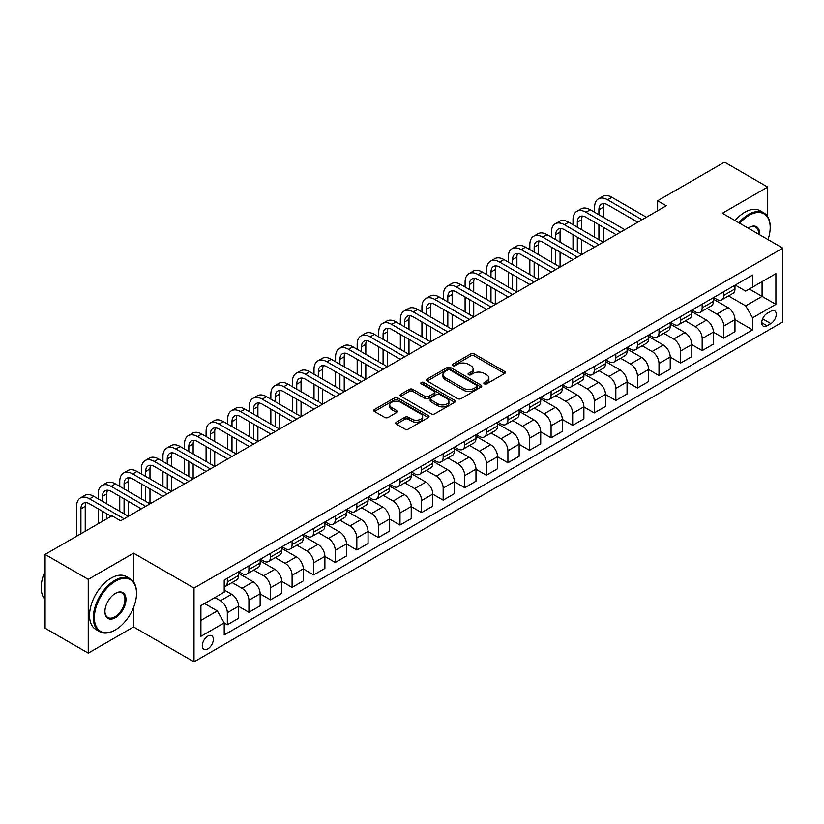 <?xml version="1.0" encoding="UTF-8"?>
<svg xmlns="http://www.w3.org/2000/svg" width="824" height="824" viewBox="0 0 824 824"><rect width="100%" height="100%" fill="white"/><g stroke="black" fill="none" stroke-linecap="round" stroke-linejoin="round"><path stroke-width="1.24" d="M484.306 383.84A1.679 0.968 0 0 0 486.685 383.84L504.69 373.447A2.4 1.38 0 0 0 505.39 372.469A2.4 1.38 0 0 0 504.69 371.49L474.181 353.877A2.4 1.38 0 0 0 470.792 353.877L452.788 364.27A1.679 0.968 0 0 0 452.294 364.96A1.679 0.968 0 0 0 452.788 365.64A1.679 0.968 0 0 0 455.157 365.64L457.485 364.301A7.674 4.429 0 0 1 468.331 364.301L470.875 365.763A7.674 4.429 0 0 1 473.12 368.894A7.674 4.429 0 0 1 470.875 372.026L468.547 373.375A1.679 0.968 0 0 0 468.053 374.055A1.679 0.968 0 0 0 468.547 374.745A1.679 0.968 0 0 0 470.916 374.745L473.254 373.396A7.674 4.429 0 0 1 484.1 373.396L486.644 374.868A7.674 4.429 0 0 1 488.889 378A7.674 4.429 0 0 1 486.644 381.131L484.306 382.47A1.679 0.968 0 0 0 483.822 383.16A1.679 0.968 0 0 0 484.306 383.84L484.306 382.47M207.823 648.879A7.818 4.511 120 0 0 212.932 641.999A7.818 4.511 120 0 0 211.727 635.737A7.818 4.511 120 0 0 207.823 636.128A7.818 4.511 120 0 0 202.714 643.008A7.818 4.511 120 0 0 203.919 649.271A7.818 4.511 120 0 0 207.823 648.879M396.385 422.176A2.4 1.38 0 0 0 395.685 423.155A2.4 1.38 0 0 0 396.385 424.133L404.945 429.077A2.4 1.38 0 0 0 408.344 429.077L428.336 417.531A2.4 1.38 0 0 0 429.036 416.553A2.4 1.38 0 0 0 428.336 415.574L397.827 397.961A2.4 1.38 0 0 0 394.438 397.961L374.446 409.507A2.4 1.38 0 0 0 373.736 410.486A2.4 1.38 0 0 0 374.446 411.464L384.777 417.428A2.4 1.38 0 0 0 388.166 417.428L396.725 412.484A2.4 1.38 0 0 0 397.436 411.506A2.4 1.38 0 0 0 396.725 410.527L391.606 407.571A6.407 3.698 0 0 1 389.721 404.955A6.407 3.698 0 0 1 393.687 401.535A6.407 3.698 0 0 1 400.67 402.339L420.755 413.926A6.407 3.698 0 0 1 422.63 416.553A6.407 3.698 0 0 1 418.674 419.972A6.407 3.698 0 0 1 411.681 419.169L408.344 417.232A2.4 1.38 0 0 0 404.945 417.232L396.385 422.176L396.385 424.133M133.581 553.182L88.25 579.354L45.083 554.428L45.083 628.197L88.25 653.123L133.581 626.951L194.011 661.847L194.011 588.068L133.581 553.182L133.581 581.909M767.69 216.702L767.69 187.079L722.37 213.251L782.8 248.137L194.011 588.068M767.69 187.079L724.523 162.153L657.614 200.788L657.614 210.759M45.083 554.428L111.992 515.803L120.623 520.789L666.256 205.773L657.614 200.788M457.66 398.641A2.4 1.38 0 0 0 461.049 398.641L481.051 387.095A2.4 1.38 0 0 0 481.752 386.116A2.4 1.38 0 0 0 481.051 385.138L450.543 367.525A2.4 1.38 0 0 0 447.154 367.525L427.151 379.071A2.4 1.38 0 0 0 426.451 380.049A2.4 1.38 0 0 0 427.151 381.028L457.66 398.641M421.97 384.2A1.679 0.968 0 0 1 423.68 384.437L423.68 382.449L454.693 400.351A2.4 1.38 0 0 1 455.394 401.329A2.4 1.38 0 0 1 454.693 402.308L434.691 413.854A2.4 1.38 0 0 1 431.302 413.854L400.794 396.241L400.794 394.284A2.4 1.38 0 0 0 400.093 395.262A2.4 1.38 0 0 0 400.794 396.241M400.794 394.284L409.353 389.35A2.4 1.38 0 0 1 412.742 389.35L425.122 396.488A2.4 1.38 0 0 0 428.511 396.488L434.186 393.213A2.4 1.38 0 0 0 434.887 392.234A2.4 1.38 0 0 0 434.186 391.256L421.301 383.819A1.679 0.968 0 0 1 420.817 383.129A1.679 0.968 0 0 1 421.847 382.233A1.679 0.968 0 0 1 423.68 382.449M770.883 311.245L767.092 313.429A7.571 4.367 120 0 0 762.138 320.103A7.571 4.367 120 0 0 763.302 326.17A7.571 4.367 120 0 0 767.092 325.799L770.883 323.605A7.571 4.367 120 0 0 775.827 316.931A7.571 4.367 120 0 0 774.673 310.864A7.571 4.367 120 0 0 770.883 311.245M194.011 661.847L782.8 321.906L782.8 248.137M735.235 285.073L745.679 291.099L752.58 287.113L752.58 275.051L224.221 580.096L224.221 592.157L200.912 605.619L200.912 636.324L224.221 622.862L224.221 634.923L752.58 329.878L752.58 317.817L745.679 305.858L728.509 295.95M752.58 287.113L775.889 273.661L775.889 304.365L752.58 317.817M88.25 579.354L88.25 653.123M749.304 289.008L762.076 296.382L762.076 281.633L775.889 273.661M745.679 305.858L762.076 296.382L775.889 304.365M200.912 620.369L217.32 610.903L204.537 603.529M224.221 622.965L227.331 624.757L227.331 612.696A9.764 5.644 -120 0 0 220.43 600.737L214.899 597.544M227.331 624.757L238.558 618.278L238.558 606.217A9.764 5.644 -120 0 0 231.647 594.259L224.221 589.963M238.558 606.32L248.92 612.294L248.92 600.232A9.764 5.644 -120 0 0 242.009 588.274L232.09 582.547M248.92 612.294L260.137 605.815L260.137 593.754A9.764 5.644 -120 0 0 253.236 581.796L238.558 573.319M260.137 593.857L270.499 599.841L270.499 587.769A9.764 5.644 -120 0 0 263.598 575.811L253.679 570.084M270.499 599.841L281.726 593.362L281.726 581.291A9.764 5.644 -120 0 0 274.814 569.332L260.137 560.856M281.726 581.394L292.087 587.378L292.087 575.317A9.764 5.644 -120 0 0 285.176 563.348L275.257 557.621M292.087 587.378L303.304 580.899L303.304 568.838A9.764 5.644 -120 0 0 296.403 556.87L281.726 548.403M303.304 568.931L313.666 574.915L313.666 562.854A9.764 5.644 -120 0 0 306.765 550.885L296.846 545.169M313.666 574.915L324.893 568.436L324.893 556.375A9.764 5.644 -120 0 0 317.982 544.406L303.304 535.94M324.893 556.468L335.255 562.452L335.255 550.391A9.764 5.644 -120 0 0 328.343 538.433L318.424 532.706M335.255 562.452L346.471 555.973L346.471 543.912A9.764 5.644 -120 0 0 339.57 531.954L324.893 523.477M346.471 544.015L356.833 549.989L356.833 537.928A9.764 5.644 -120 0 0 349.922 525.97L340.013 520.243M356.833 549.989L368.06 543.51L368.06 531.449A9.764 5.644 -120 0 0 361.149 519.491L346.471 511.014M368.06 531.552L378.412 537.536L378.412 525.465A9.764 5.644 -120 0 0 371.511 513.507L361.592 507.78M378.412 537.536L389.639 531.047L389.639 518.986A9.764 5.644 -120 0 0 382.738 507.028L368.06 498.551M389.639 519.089L400.001 525.073L400.001 513.012A9.764 5.644 -120 0 0 393.089 501.043L383.181 495.317M400.001 525.073L411.228 518.595L411.228 506.533A9.764 5.644 -120 0 0 404.316 494.565L389.639 486.088M411.228 506.626L421.579 512.61L421.579 500.549A9.764 5.644 -120 0 0 414.678 488.581L404.759 482.864M421.579 512.61L432.806 506.132L432.806 494.07A9.764 5.644 -120 0 0 425.895 482.102L411.228 473.635M432.806 494.163L443.168 500.147L443.168 488.086A9.764 5.644 -120 0 0 436.257 476.128L426.348 470.401M443.168 500.147L454.385 493.669L454.385 481.607A9.764 5.644 -120 0 0 447.483 469.649L432.806 461.172M454.385 481.71L464.746 487.684L464.746 475.623A9.764 5.644 -120 0 0 457.845 463.665L447.926 457.938M464.746 487.684L475.973 481.206L475.973 469.144A9.764 5.644 -120 0 0 469.062 457.186L454.385 448.709M475.973 469.247L486.335 475.232L486.335 463.16A9.764 5.644 -120 0 0 479.424 451.202L469.505 445.475M486.335 475.232L497.552 468.743L497.552 456.681A9.764 5.644 -120 0 0 490.651 444.723L475.973 436.246M497.552 456.784L507.914 462.769L507.914 450.707A9.764 5.644 -120 0 0 501.013 438.739L491.094 433.012M507.914 462.769L519.141 456.29L519.141 444.229A9.764 5.644 -120 0 0 512.229 432.26L497.552 423.783M519.141 444.321L529.502 450.306L529.502 438.244A9.764 5.644 -120 0 0 522.591 426.276L512.672 420.559M529.502 450.306L540.719 443.827L540.719 431.766A9.764 5.644 -120 0 0 533.818 419.797L519.141 411.331M540.719 431.858L551.081 437.843L551.081 425.781A9.764 5.644 -120 0 0 544.18 413.823L534.261 408.096M551.081 437.843L562.308 431.364L562.308 419.303A9.764 5.644 -120 0 0 555.397 407.344L540.719 398.868M562.308 419.406L572.67 425.38L572.67 413.318A9.764 5.644 -120 0 0 565.758 401.36L555.84 395.633M572.67 425.38L583.886 418.901L583.886 406.84A9.764 5.644 -120 0 0 576.985 394.881L562.308 386.404M583.886 406.943L594.248 412.927L594.248 400.855A9.764 5.644 -120 0 0 587.347 388.897L577.428 383.17M594.248 412.927L605.475 406.438L605.475 394.377A9.764 5.644 -120 0 0 598.564 382.418L583.886 373.942M605.475 394.48L615.837 400.464L615.837 388.403A9.764 5.644 -120 0 0 608.926 376.434L599.007 370.707M615.837 400.464L627.054 393.985L627.054 381.924A9.764 5.644 -120 0 0 620.153 369.955L605.475 361.478M627.054 382.017L637.416 388.001L637.416 375.94A9.764 5.644 -120 0 0 630.504 363.971L620.596 358.255M637.416 388.001L648.643 381.522L648.643 369.461A9.764 5.644 -120 0 0 641.731 357.492L627.054 349.026M648.643 369.554L658.994 375.538L658.994 363.477A9.764 5.644 -120 0 0 652.093 351.518L642.174 345.792M658.994 375.538L670.221 369.059L670.221 356.998A9.764 5.644 -120 0 0 663.32 345.04L648.643 336.563M670.221 357.101L680.583 363.075L680.583 351.014A9.764 5.644 -120 0 0 673.671 339.055L663.763 333.329M680.583 363.075L691.81 356.596L691.81 344.535A9.764 5.644 -120 0 0 684.899 332.577L670.221 324.1M691.81 344.638L702.161 350.622L702.161 338.551A9.764 5.644 -120 0 0 695.26 326.592L685.341 320.866M702.161 350.622L713.388 344.133L713.388 332.072A9.764 5.644 -120 0 0 706.477 320.114L691.81 311.637M713.388 332.175L723.75 338.159L723.75 326.098A9.764 5.644 -120 0 0 716.839 314.129L706.92 308.403M723.75 338.159L734.967 331.681L734.967 319.619A9.764 5.644 -120 0 0 728.066 307.651L713.388 299.174M713.646 297.536L716.839 299.38A9.764 5.644 -120 0 0 721.721 299.864A9.764 5.644 -120 0 0 723.75 295.394L723.75 291.706M692.067 309.999L695.26 311.843A9.764 5.644 -120 0 0 700.143 312.327A9.764 5.644 -120 0 0 702.161 307.846L702.161 304.159M670.479 322.452L673.671 324.296A9.764 5.644 -120 0 0 678.564 324.78A9.764 5.644 -120 0 0 680.583 320.309L680.583 316.622M648.9 334.915L652.093 336.758A9.764 5.644 -120 0 0 656.975 337.243A9.764 5.644 -120 0 0 658.994 332.772L658.994 329.085M627.311 347.378L630.504 349.222A9.764 5.644 -120 0 0 635.397 349.706A9.764 5.644 -120 0 0 637.416 345.235L637.416 341.548M605.733 359.841L608.926 361.685A9.764 5.644 -120 0 0 613.808 362.169A9.764 5.644 -120 0 0 615.837 357.698L615.837 354.011M584.144 372.304L587.347 374.148A9.764 5.644 -120 0 0 592.229 374.632A9.764 5.644 -120 0 0 594.248 370.151L594.248 366.464M562.565 384.757L565.758 386.6A9.764 5.644 -120 0 0 570.641 387.084A9.764 5.644 -120 0 0 572.67 382.614L572.67 378.927M540.977 397.219L544.18 399.063A9.764 5.644 -120 0 0 549.062 399.547A9.764 5.644 -120 0 0 551.081 395.077L551.081 391.39M519.398 409.683L522.591 411.526A9.764 5.644 -120 0 0 527.473 412.01A9.764 5.644 -120 0 0 529.502 407.54L529.502 403.853M497.82 422.146L501.013 423.989A9.764 5.644 -120 0 0 505.895 424.473A9.764 5.644 -120 0 0 507.914 420.003L507.914 416.316M476.231 434.608L479.424 436.452A9.764 5.644 -120 0 0 484.306 436.936A9.764 5.644 -120 0 0 486.335 432.456L486.335 428.768M454.652 447.061L457.845 448.905A9.764 5.644 -120 0 0 462.728 449.389A9.764 5.644 -120 0 0 464.746 444.919L464.746 441.231M433.063 459.524L436.257 461.368A9.764 5.644 -120 0 0 441.139 461.852A9.764 5.644 -120 0 0 443.168 457.382L443.168 453.694M411.485 471.987L414.678 473.831A9.764 5.644 -120 0 0 419.56 474.315A9.764 5.644 -120 0 0 421.579 469.845L421.579 466.157M389.896 484.45L393.089 486.294A9.764 5.644 -120 0 0 397.982 486.778A9.764 5.644 -120 0 0 400.001 482.308L400.001 478.62M368.318 496.913L371.511 498.757A9.764 5.644 -120 0 0 376.393 499.241A9.764 5.644 -120 0 0 378.412 494.761L378.412 491.073M346.729 509.366L349.922 511.21A9.764 5.644 -120 0 0 354.814 511.694A9.764 5.644 -120 0 0 356.833 507.224L356.833 503.536M325.15 521.829L328.343 523.673A9.764 5.644 -120 0 0 333.226 524.157A9.764 5.644 -120 0 0 335.255 519.687L335.255 515.999M303.562 534.292L306.765 536.136A9.764 5.644 -120 0 0 311.647 536.62A9.764 5.644 -120 0 0 313.666 532.149L313.666 528.462M281.983 546.755L285.176 548.599A9.764 5.644 -120 0 0 290.058 549.083A9.764 5.644 -120 0 0 292.087 544.613L292.087 540.925M260.394 559.218L263.598 561.062A9.764 5.644 -120 0 0 268.48 561.546A9.764 5.644 -120 0 0 270.499 557.076L270.499 553.378M238.816 571.671L242.009 573.514A9.764 5.644 -120 0 0 246.891 573.998A9.764 5.644 -120 0 0 248.92 569.528L248.92 565.841M734.967 319.712L752.58 329.878M721.721 299.864L732.948 293.385A9.764 5.644 -120 0 0 734.967 288.915L734.967 285.217M700.143 312.327L711.37 305.838A9.764 5.644 -120 0 0 713.388 301.368L713.388 297.68M678.564 324.78L689.781 318.301A9.764 5.644 -120 0 0 691.81 313.831L691.81 310.143M656.975 337.243L668.202 330.764A9.764 5.644 -120 0 0 670.221 326.294L670.221 322.606M635.397 349.706L646.613 343.227A9.764 5.644 -120 0 0 648.643 338.757L648.643 335.069M613.808 362.169L625.035 355.69A9.764 5.644 -120 0 0 627.054 351.22L627.054 347.522M592.229 374.632L603.446 368.143A9.764 5.644 -120 0 0 605.475 363.672L605.475 359.985M570.641 387.084L581.868 380.606A9.764 5.644 -120 0 0 583.886 376.135L583.886 372.448M549.062 399.547L560.279 393.069A9.764 5.644 -120 0 0 562.308 388.598L562.308 384.911M527.473 412.01L538.7 405.532A9.764 5.644 -120 0 0 540.719 401.061L540.719 397.374M505.895 424.473L517.111 417.995A9.764 5.644 -120 0 0 519.141 413.524L519.141 409.827M484.306 436.936L495.533 430.447A9.764 5.644 -120 0 0 497.552 425.977L497.552 422.29M462.728 449.389L473.954 442.91A9.764 5.644 -120 0 0 475.973 438.44L475.973 434.753M441.139 461.852L452.366 455.373A9.764 5.644 -120 0 0 454.385 450.903L454.385 447.216M419.56 474.315L430.787 467.836A9.764 5.644 -120 0 0 432.806 463.366L432.806 459.679M397.982 486.778L409.198 480.299A9.764 5.644 -120 0 0 411.228 475.829L411.228 472.131M376.393 499.241L387.62 492.762A9.764 5.644 -120 0 0 389.639 488.282L389.639 484.594M354.814 511.694L366.031 505.215A9.764 5.644 -120 0 0 368.06 500.745L368.06 497.057M333.226 524.157L344.453 517.678A9.764 5.644 -120 0 0 346.471 513.208L346.471 509.52M311.647 536.62L322.864 530.141A9.764 5.644 -120 0 0 324.893 525.671L324.893 521.983M290.058 549.083L301.285 542.604A9.764 5.644 -120 0 0 303.304 538.134L303.304 534.436M268.48 561.546L279.697 555.067A9.764 5.644 -120 0 0 281.726 550.587L281.726 546.899M246.891 573.998L258.118 567.52A9.764 5.644 -120 0 0 260.137 563.049L260.137 559.362M224.221 586.863A9.764 5.644 -120 0 0 225.312 586.461L236.529 579.983A9.764 5.644 -120 0 0 238.558 575.513L238.558 571.825M225.312 586.461A9.764 5.644 -120 0 0 227.331 581.991L227.331 578.304M217.32 610.903L224.221 622.862M133.581 626.951L133.581 607.432M484.976 384.077L486.644 383.119A7.674 4.429 0 0 0 488.889 379.988L488.889 378M473.12 368.894L473.12 370.893A7.674 4.429 0 0 1 470.875 374.024L469.216 374.982M504.659 373.468L474.181 355.865A2.4 1.38 0 0 0 470.792 355.865L453.458 365.877M481.01 387.115L450.543 369.523A2.4 1.38 0 0 0 447.154 369.523L427.182 381.048M476.808 386.806A1.679 0.968 0 0 0 477.302 386.116A1.679 0.968 0 0 0 476.808 385.436L450.028 369.976A1.679 0.968 0 0 0 447.659 369.976L445.197 371.387A7.674 4.429 0 0 0 442.952 374.518A7.674 4.429 0 0 0 445.197 377.649L463.51 388.217A7.674 4.429 0 0 0 474.356 388.217L476.808 386.806L476.808 388.794A1.679 0.968 0 0 0 477.302 388.114L477.302 386.116M442.952 374.518L442.952 376.517A7.674 4.429 0 0 0 445.197 379.648L445.197 377.649M476.808 388.794L474.356 390.216A7.674 4.429 0 0 1 463.51 390.216L445.197 379.648M400.825 396.262L409.353 391.338L409.353 389.35M434.887 392.234L434.887 394.222A2.4 1.38 0 0 1 434.186 395.201L428.511 398.486A2.4 1.38 0 0 1 425.122 398.486L412.742 391.338A2.4 1.38 0 0 0 409.353 391.338M423.68 384.437L454.663 402.328M437.956 403.904A6.407 3.698 0 0 0 444.939 404.708A6.407 3.698 0 0 0 448.905 401.288A6.407 3.698 0 0 0 447.02 398.662L439.944 394.583A2.4 1.38 0 0 0 436.555 394.583L430.88 397.858A2.4 1.38 0 0 0 430.179 398.837A2.4 1.38 0 0 0 430.88 399.815L437.956 403.904L437.956 405.892A6.407 3.698 0 0 0 444.939 406.696A6.407 3.698 0 0 0 448.905 403.276L448.905 401.288M430.179 398.837L430.179 400.835A2.4 1.38 0 0 0 430.88 401.813L430.88 399.815M437.956 405.892L430.88 401.813M422.63 416.553L422.63 418.541A6.407 3.698 0 0 1 418.674 421.96A6.407 3.698 0 0 1 411.681 421.157L408.344 419.231A2.4 1.38 0 0 0 404.945 419.231L396.426 424.154M389.721 404.955L389.721 406.943A6.407 3.698 0 0 0 391.606 409.569L391.606 407.571M396.694 412.505L391.606 409.569M428.305 417.541L397.827 399.949A2.4 1.38 0 0 0 394.438 399.949L374.477 411.475L374.446 409.507M594.598 212.252L594.598 207.267A18.313 10.578 60 0 1 598.389 198.883L602.704 196.39A18.313 10.578 60 0 1 611.861 197.297L646.397 217.237M598.389 198.883A18.313 10.578 60 0 1 607.546 199.789L642.081 219.73M637.755 222.222L607.546 204.774A12.206 7.045 -120 0 0 601.438 204.167A12.206 7.045 -120 0 0 598.914 209.76L598.914 214.745M603.992 203.61A12.206 7.045 -120 0 0 603.23 207.267L603.23 217.237M598.914 224.715L598.914 239.66M603.23 227.208L603.23 242.153L568.694 222.222L564.378 224.715L598.914 244.646M594.598 237.168L594.598 222.222M573.01 224.715L573.01 219.73A18.313 10.578 60 0 1 576.8 211.346L581.116 208.853A18.313 10.578 60 0 1 590.272 209.76L624.808 229.7M576.8 211.346A18.313 10.578 60 0 1 585.957 212.252L620.493 232.193M616.177 234.675L585.957 217.237A12.206 7.045 -120 0 0 579.859 216.63A12.206 7.045 -120 0 0 577.325 222.222L577.325 227.208M582.414 216.063A12.206 7.045 -120 0 0 581.641 219.73L581.641 229.7M577.325 237.168L577.325 252.123M581.641 239.66L581.641 254.616L547.115 234.675L542.789 237.168L577.325 257.109M573.01 249.631L573.01 234.675M594.598 247.138L564.378 229.7A12.206 7.045 -120 0 0 558.27 229.093A12.206 7.045 -120 0 0 555.747 234.675L555.747 239.66M560.825 228.526A12.206 7.045 -120 0 0 560.062 232.193L560.062 242.153M555.747 249.631L555.747 264.586M560.062 252.123L560.062 267.079L525.527 247.138L521.211 249.631L555.747 269.572M551.431 262.094L551.431 247.138M551.431 237.168L551.431 232.193A18.313 10.578 60 0 1 555.221 223.809A18.313 10.578 60 0 1 564.378 224.715M555.221 223.809L559.537 221.316A18.313 10.578 60 0 1 568.694 222.222M573.01 259.601L542.789 242.153A12.206 7.045 -120 0 0 536.692 241.556A12.206 7.045 -120 0 0 534.158 247.138L534.158 252.123M539.246 240.989A12.206 7.045 -120 0 0 538.474 244.646L538.474 254.616M534.158 262.094L534.158 277.049M538.474 264.586L538.474 279.542L503.948 259.601L499.632 262.094L534.158 282.035M529.842 274.557L529.842 259.601M529.842 249.631L529.842 244.646A18.313 10.578 60 0 1 533.633 236.261A18.313 10.578 60 0 1 542.789 237.168M533.633 236.261L537.959 233.769A18.313 10.578 60 0 1 547.115 234.675M551.431 272.064L521.211 254.616A12.206 7.045 -120 0 0 515.103 254.008A12.206 7.045 -120 0 0 512.579 259.601L512.579 264.586M517.657 253.452A12.206 7.045 -120 0 0 516.895 257.109L516.895 267.079M512.579 274.557L512.579 289.512M516.895 277.049L516.895 292.005L482.359 272.064L478.044 274.557L512.579 294.498M508.264 287.02L508.264 272.064M508.264 262.094L508.264 257.109A18.313 10.578 60 0 1 512.054 248.724A18.313 10.578 60 0 1 521.211 249.631M512.054 248.724L516.37 246.232A18.313 10.578 60 0 1 525.527 247.138M767.999 239.588A29.788 17.201 120 0 0 770.193 227.506A29.788 17.201 120 0 0 749.129 215.342A29.788 17.201 120 0 0 739.756 223.294M738.86 222.768A30.519 17.623 -60 0 1 748.614 214.446A30.519 17.623 -60 0 1 763.869 212.932A30.519 17.623 -60 0 1 770.193 226.909A30.519 17.623 -60 0 1 770.193 227.208M748.141 228.124A14.894 8.601 -60 0 1 749.129 227.506L749.129 227.506A14.894 8.601 -60 0 1 759.615 234.758M735.059 220.575A30.519 17.623 -60 0 1 744.814 212.252A30.519 17.623 -60 0 1 760.078 210.738L763.869 212.932M758.616 234.171A14.162 8.178 120 0 0 755.69 227.105A14.162 8.178 120 0 0 748.872 227.661M114.927 630.144L115.442 629.845A29.788 17.201 120 0 0 136.516 593.352A29.788 17.201 120 0 0 115.442 581.198A29.788 17.201 120 0 0 94.379 617.681A29.788 17.201 120 0 0 115.442 629.845L114.927 630.144A30.519 17.623 -60 0 1 99.663 631.658A30.519 17.623 -60 0 1 94.987 607.195A30.519 17.623 -60 0 1 114.927 580.302A30.519 17.623 -60 0 1 130.192 578.788A30.519 17.623 -60 0 1 136.516 592.755A30.519 17.623 -60 0 1 136.506 593.064M115.442 617.681A14.894 8.601 -60 0 1 104.916 611.604A14.894 8.601 -60 0 1 115.442 593.352L115.442 593.352A14.894 8.601 -60 0 1 125.979 599.439A14.894 8.601 -60 0 1 115.442 617.681M104.916 611.295A14.162 8.178 120 0 0 107.851 617.485A14.162 8.178 120 0 0 114.927 616.785A14.162 8.178 120 0 0 124.177 604.301A14.162 8.178 120 0 0 122.014 592.95A14.162 8.178 120 0 0 115.185 593.517M99.663 631.658L95.872 629.464A30.519 17.623 -60 0 1 91.186 605.001A30.519 17.623 -60 0 1 111.127 578.108A30.519 17.623 -60 0 1 126.391 576.594L130.192 578.788M45.083 599.594A30.519 17.623 -60 0 1 45.083 571.063M529.842 284.527L499.632 267.079A12.206 7.045 -120 0 0 493.524 266.471A12.206 7.045 -120 0 0 490.991 272.064L490.991 277.049M496.079 265.915A12.206 7.045 -120 0 0 495.306 269.572L495.306 279.542M490.991 287.02L490.991 301.965M495.306 289.512L495.306 304.458L460.781 284.527L456.465 287.02L490.991 306.95M486.675 299.473L486.675 284.527M486.675 274.557L486.675 269.572A18.313 10.578 60 0 1 490.476 261.187A18.313 10.578 60 0 1 499.632 262.094M490.476 261.187L494.791 258.695A18.313 10.578 60 0 1 503.948 259.601M508.264 296.98L478.044 279.542A12.206 7.045 -120 0 0 471.936 278.934A12.206 7.045 -120 0 0 469.412 284.527L469.412 289.512M474.49 278.368A12.206 7.045 -120 0 0 473.728 282.035L473.728 292.005M469.412 299.473L469.412 314.428M473.728 301.965L473.728 316.921L439.192 296.98L434.876 299.473L469.412 319.413M465.097 311.936L465.097 296.98M465.097 287.02L465.097 282.035A18.313 10.578 60 0 1 468.887 273.65A18.313 10.578 60 0 1 478.044 274.557M468.887 273.65L473.203 271.158A18.313 10.578 60 0 1 482.359 272.064M486.675 309.443L456.465 292.005A12.206 7.045 -120 0 0 450.357 291.397A12.206 7.045 -120 0 0 447.823 296.99L447.823 301.965M452.912 290.831A12.206 7.045 -120 0 0 452.149 294.498L452.149 304.458M447.823 311.936L447.823 326.891M452.149 314.428L452.149 329.384L417.613 309.443L413.298 311.936L447.823 331.876M443.508 324.399L443.508 309.443M443.508 299.473L443.508 294.498A18.313 10.578 60 0 1 447.308 286.113A18.313 10.578 60 0 1 456.465 287.02M447.308 286.113L451.624 283.621A18.313 10.578 60 0 1 460.781 284.527M465.097 321.906L434.876 304.458A12.206 7.045 -120 0 0 428.779 303.86A12.206 7.045 -120 0 0 426.245 309.443L426.245 314.428M431.323 303.294A12.206 7.045 -120 0 0 430.561 306.95L430.561 316.921M426.245 324.399L426.245 339.354M430.561 326.891L430.561 341.847L396.025 321.906L391.709 324.399L426.245 344.339M421.929 336.862L421.929 321.906M421.929 311.936L421.929 306.95A18.313 10.578 60 0 1 425.72 298.566A18.313 10.578 60 0 1 434.876 299.473M425.72 298.566L430.035 296.074A18.313 10.578 60 0 1 439.192 296.98M443.508 334.369L413.298 316.921A12.206 7.045 -120 0 0 407.19 316.313A12.206 7.045 -120 0 0 404.666 321.906L404.666 326.891M409.744 315.757A12.206 7.045 -120 0 0 408.982 319.413L408.982 329.384M404.666 336.862L404.666 351.817M408.982 339.354L408.982 354.31L374.446 334.369L370.131 336.862L404.666 356.802M400.34 349.325L400.34 334.369M400.34 324.399L400.34 319.413A18.313 10.578 60 0 1 404.141 311.029A18.313 10.578 60 0 1 413.298 311.936M404.141 311.029L408.457 308.537A18.313 10.578 60 0 1 417.613 309.443M421.929 346.832L391.709 329.384A12.206 7.045 -120 0 0 385.611 328.776A12.206 7.045 -120 0 0 383.078 334.369L383.078 339.354M388.156 328.22A12.206 7.045 -120 0 0 387.393 331.876L387.393 341.847M383.078 349.325L383.078 364.27M387.393 351.817L387.393 366.762L352.857 346.832L348.542 349.325L383.078 369.255M378.762 361.777L378.762 346.832M378.762 336.862L378.762 331.876A18.313 10.578 60 0 1 382.552 323.492A18.313 10.578 60 0 1 391.709 324.399M382.552 323.492L386.868 321A18.313 10.578 60 0 1 396.025 321.906M400.34 359.285L370.131 341.847A12.206 7.045 -120 0 0 364.023 341.239A12.206 7.045 -120 0 0 361.499 346.832L361.499 351.817M366.577 340.673A12.206 7.045 -120 0 0 365.815 344.339L365.815 354.31M361.499 361.777L361.499 376.733M365.815 364.27L365.815 379.225L331.279 359.285L326.963 361.777L361.499 381.718M357.183 374.24L357.183 359.295M357.183 349.325L357.183 344.339A18.313 10.578 60 0 1 360.974 335.955A18.313 10.578 60 0 1 370.131 336.862M360.974 335.955L365.289 333.463A18.313 10.578 60 0 1 374.446 334.369M378.762 371.748L348.542 354.31A12.206 7.045 -120 0 0 342.444 353.702A12.206 7.045 -120 0 0 339.91 359.295L339.91 364.27M344.988 353.136A12.206 7.045 -120 0 0 344.226 356.802L344.226 366.762M339.91 374.24L339.91 389.196M344.226 376.733L344.226 391.688L309.7 371.748L305.374 374.24L339.91 394.181M335.595 386.703L335.595 371.748M335.595 361.777L335.595 356.802A18.313 10.578 60 0 1 339.385 348.418A18.313 10.578 60 0 1 348.542 349.325M339.385 348.418L343.701 345.926A18.313 10.578 60 0 1 352.857 346.832M357.183 384.211L326.963 366.762A12.206 7.045 -120 0 0 320.855 366.165A12.206 7.045 -120 0 0 318.332 371.748L318.332 376.733M323.41 365.599A12.206 7.045 -120 0 0 322.648 369.255L322.648 379.225M318.332 386.703L318.332 401.659M322.648 389.196L322.648 404.151L288.112 384.211L283.796 386.703L318.332 406.644M314.016 399.166L314.016 384.211M314.016 374.24L314.016 369.255A18.313 10.578 60 0 1 317.807 360.871A18.313 10.578 60 0 1 326.963 361.777M317.807 360.871L322.122 358.378A18.313 10.578 60 0 1 331.279 359.285M335.595 396.674L305.374 379.225A12.206 7.045 -120 0 0 299.277 378.618A12.206 7.045 -120 0 0 296.743 384.211L296.743 389.196M301.831 378.062A12.206 7.045 -120 0 0 301.059 381.718L301.059 391.688M296.743 399.166L296.743 414.122M301.059 401.659L301.059 416.614L266.533 396.674L262.217 399.166L296.743 419.107M292.427 411.629L292.427 396.674M292.427 386.703L292.427 381.718A18.313 10.578 60 0 1 296.218 373.334A18.313 10.578 60 0 1 305.374 374.24M296.218 373.334L300.533 370.841A18.313 10.578 60 0 1 309.7 371.748M314.016 409.137L283.796 391.688A12.206 7.045 -120 0 0 277.688 391.081A12.206 7.045 -120 0 0 275.164 396.674L275.164 401.659M280.242 390.524A12.206 7.045 -120 0 0 279.48 394.181L279.48 404.151M275.164 411.629L275.164 426.575M279.48 414.122L279.48 429.067L244.944 409.137L240.629 411.629L275.164 431.56M270.849 424.082L270.849 409.137M270.849 399.166L270.849 394.181A18.313 10.578 60 0 1 274.639 385.797A18.313 10.578 60 0 1 283.796 386.703M274.639 385.797L278.955 383.304A18.313 10.578 60 0 1 288.112 384.211M292.427 421.6L262.217 404.151A12.206 7.045 -120 0 0 256.11 403.544A12.206 7.045 -120 0 0 253.576 409.137L253.576 414.122M258.664 402.977A12.206 7.045 -120 0 0 257.891 406.644L257.891 416.614M253.576 424.082L253.576 439.038M257.891 426.575L257.891 441.53L223.366 421.6L219.05 424.082L253.576 444.023M249.26 436.545L249.26 421.6M249.26 411.629L249.26 406.644A18.313 10.578 60 0 1 253.05 398.26A18.313 10.578 60 0 1 262.217 399.166M253.05 398.26L257.376 395.767A18.313 10.578 60 0 1 266.533 396.674M270.849 434.052L240.629 416.614A12.206 7.045 -120 0 0 234.521 416.007A12.206 7.045 -120 0 0 231.997 421.6L231.997 426.575M237.075 415.44A12.206 7.045 -120 0 0 236.313 419.107L236.313 429.067M231.997 436.545L231.997 451.501M236.313 439.038L236.313 453.993L201.777 434.052L197.461 436.545L231.997 456.486M227.682 449.008L227.682 434.052M227.682 424.082L227.682 419.107A18.313 10.578 60 0 1 231.472 410.723A18.313 10.578 60 0 1 240.629 411.629M231.472 410.723L235.788 408.23A18.313 10.578 60 0 1 244.944 409.137M249.26 446.515L219.05 429.067A12.206 7.045 -120 0 0 212.942 428.47A12.206 7.045 -120 0 0 210.408 434.052L210.408 439.038M215.497 427.903A12.206 7.045 -120 0 0 214.724 431.56L214.724 441.53M210.408 449.008L210.408 463.964M214.724 451.501L214.724 466.456L180.198 446.515L175.883 449.008L210.408 468.949M206.093 461.471L206.093 446.515M206.093 436.545L206.093 431.56A18.313 10.578 60 0 1 209.893 423.176A18.313 10.578 60 0 1 219.05 424.082M209.893 423.176L214.209 420.683A18.313 10.578 60 0 1 223.366 421.6M227.682 458.978L197.461 441.53A12.206 7.045 -120 0 0 191.353 440.922A12.206 7.045 -120 0 0 188.83 446.515L188.83 451.501M193.908 440.366A12.206 7.045 -120 0 0 193.146 444.023L193.146 453.993M188.83 461.471L188.83 476.427M193.146 463.964L193.146 478.919L158.61 458.978L154.294 461.471L188.83 481.412M184.514 473.934L184.514 458.978M184.514 449.008L184.514 444.023A18.313 10.578 60 0 1 188.305 435.639A18.313 10.578 60 0 1 197.461 436.545M188.305 435.639L192.62 433.146A18.313 10.578 60 0 1 201.777 434.052M206.093 471.441L175.883 453.993A12.206 7.045 -120 0 0 169.775 453.385A12.206 7.045 -120 0 0 167.241 458.978L167.241 463.964M172.329 452.829A12.206 7.045 -120 0 0 171.567 456.486L171.567 466.456M167.241 473.934L167.241 488.879M171.567 476.427L171.567 491.372L137.031 471.441L132.715 473.934L167.241 493.864M162.925 486.387L162.925 471.441M162.925 461.471L162.925 456.486A18.313 10.578 60 0 1 166.726 448.102A18.313 10.578 60 0 1 175.883 449.008M166.726 448.102L171.042 445.609A18.313 10.578 60 0 1 180.198 446.515M184.514 483.904L154.294 466.456A12.206 7.045 -120 0 0 148.196 465.848A12.206 7.045 -120 0 0 145.663 471.441L145.663 476.427M150.74 465.282A12.206 7.045 -120 0 0 149.978 468.949L149.978 478.919M145.663 486.387L145.663 501.342M149.978 488.879L149.978 503.835L115.442 483.904L111.127 486.387L145.663 506.327M141.347 498.85L141.347 483.904M141.347 473.934L141.347 468.949A18.313 10.578 60 0 1 145.137 460.565A18.313 10.578 60 0 1 154.294 461.471M145.137 460.565L149.453 458.072A18.313 10.578 60 0 1 158.61 458.978M162.925 496.357L132.715 478.919A12.206 7.045 -120 0 0 126.608 478.311A12.206 7.045 -120 0 0 124.084 483.904L124.084 488.879M129.162 477.745A12.206 7.045 -120 0 0 128.4 481.412L128.4 491.372M124.084 498.85L124.084 513.805M128.4 501.342L128.4 516.298L93.864 496.357L89.548 498.85L124.084 518.79M119.758 511.313L119.758 496.357M119.758 486.387L119.758 481.412A18.313 10.578 60 0 1 123.559 473.028A18.313 10.578 60 0 1 132.715 473.934M123.559 473.028L127.875 470.535A18.313 10.578 60 0 1 137.031 471.441M141.347 508.82L111.127 491.372A12.206 7.045 -120 0 0 105.029 490.774A12.206 7.045 -120 0 0 102.495 496.357L102.495 501.342M107.573 490.208A12.206 7.045 -120 0 0 106.811 493.864L106.811 503.835M102.495 511.313L102.495 521.283M106.811 513.805L106.811 518.79M98.18 523.776L98.18 508.82M98.18 498.85L98.18 493.864A18.313 10.578 60 0 1 101.97 485.48A18.313 10.578 60 0 1 111.127 486.387M101.97 485.48L106.286 482.988A18.313 10.578 60 0 1 115.442 483.904M111.127 516.298L89.548 503.835A12.206 7.045 -120 0 0 83.44 503.237A12.206 7.045 -120 0 0 80.917 508.82L80.917 533.746M85.995 502.671A12.206 7.045 -120 0 0 85.233 506.327L85.233 531.253M76.601 536.239L76.601 506.327A18.313 10.578 60 0 1 80.391 497.943A18.313 10.578 60 0 1 89.548 498.85M80.391 497.943L84.707 495.451A18.313 10.578 60 0 1 93.864 496.357M220.43 600.737L231.647 594.259M242.009 588.274L253.236 581.796M263.598 575.811L274.814 569.332M285.176 563.348L296.403 556.87M306.765 550.885L317.982 544.406M328.343 538.433L339.57 531.954M349.922 525.97L361.149 519.491M371.511 513.507L382.738 507.028M393.089 501.043L404.316 494.565M414.678 488.581L425.895 482.102M436.257 476.128L447.483 469.649M457.845 463.665L469.062 457.186M479.424 451.202L490.651 444.723M501.013 438.739L512.229 432.26M522.591 426.276L533.818 419.797M544.18 413.823L555.397 407.344M565.758 401.36L576.985 394.881M587.347 388.897L598.564 382.418M608.926 376.434L620.153 369.955M630.504 363.971L641.731 357.492M652.093 351.518L663.32 345.04M673.671 339.055L684.899 332.577M695.26 326.592L706.477 320.114M716.839 314.129L728.066 307.651M723.75 295.394L734.967 288.915M723.75 326.098L734.967 319.619M702.161 338.551L713.388 332.072M702.161 307.846L713.388 301.368M680.583 351.014L691.81 344.535M680.583 320.309L691.81 313.831M658.994 363.477L670.221 356.998M658.994 332.772L670.221 326.294M637.416 375.94L648.643 369.461M637.416 345.235L648.643 338.757M615.837 388.403L627.054 381.924M615.837 357.698L627.054 351.22M594.248 400.855L605.475 394.377M594.248 370.151L605.475 363.672M572.67 413.318L583.886 406.84M572.67 382.614L583.886 376.135M551.081 425.781L562.308 419.303M551.081 395.077L562.308 388.598M529.502 438.244L540.719 431.766M529.502 407.54L540.719 401.061M507.914 450.707L519.141 444.229M507.914 420.003L519.141 413.524M486.335 463.16L497.552 456.681M486.335 432.456L497.552 425.977M464.746 475.623L475.973 469.144M464.746 444.919L475.973 438.44M443.168 488.086L454.385 481.607M443.168 457.382L454.385 450.903M421.579 500.549L432.806 494.07M421.579 469.845L432.806 463.366M400.001 513.012L411.228 506.533M400.001 482.308L411.228 475.829M378.412 525.465L389.639 518.986M378.412 494.761L389.639 488.282M356.833 537.928L368.06 531.449M356.833 507.224L368.06 500.745M335.255 550.391L346.471 543.912M335.255 519.687L346.471 513.208M313.666 562.854L324.893 556.375M313.666 532.149L324.893 525.671M292.087 575.317L303.304 568.838M292.087 544.613L303.304 538.134M270.499 587.769L281.726 581.291M270.499 557.076L281.726 550.587M248.92 600.232L260.137 593.754M248.92 569.528L260.137 563.049M227.331 612.696L238.558 606.217M227.331 581.991L238.558 575.513M762.602 318.826L770.883 323.605M761.736 322.709L767.092 325.799M486.644 383.119L486.644 381.131M468.547 374.745L468.547 373.375M470.875 374.024L470.875 372.026M452.788 365.64L452.788 364.27M470.792 355.865L470.792 353.877M474.181 355.865L474.181 353.877M504.69 373.447L504.69 371.49M427.151 381.028L427.151 379.071M447.154 369.523L447.154 367.525M450.543 369.523L450.543 367.525M481.051 387.095L481.051 385.138M463.51 390.216L463.51 388.217M474.356 390.216L474.356 388.217M412.742 391.338L412.742 389.35M425.122 398.486L425.122 396.488M428.511 398.486L428.511 396.488M434.186 395.201L434.186 393.213M454.693 402.308L454.693 400.351M404.945 419.231L404.945 417.232M408.344 419.231L408.344 417.232M411.681 421.157L411.681 419.169M396.725 412.484L396.725 410.527M394.438 399.949L394.438 397.961M397.827 399.949L397.827 397.961M428.336 417.531L428.336 415.574M611.861 197.297L607.546 199.789M603.23 207.267L598.914 209.76M590.272 209.76L585.957 212.252M581.641 219.73L577.325 222.222M560.062 232.193L555.747 234.675M538.474 244.646L534.158 247.138M516.895 257.109L512.579 259.601M495.306 269.572L490.991 272.064M473.728 282.035L469.412 284.527M452.149 294.498L447.823 296.99M430.561 306.95L426.245 309.443M408.982 319.413L404.666 321.906M387.393 331.876L383.078 334.369M365.815 344.339L361.499 346.832M344.226 356.802L339.91 359.295M322.648 369.255L318.332 371.748M301.059 381.718L296.743 384.211M279.48 394.181L275.164 396.674M257.891 406.644L253.576 409.137M236.313 419.107L231.997 421.6M214.724 431.56L210.408 434.052M193.146 444.023L188.83 446.515M171.567 456.486L167.241 458.978M149.978 468.949L145.663 471.441M128.4 481.412L124.084 483.904M106.811 493.864L102.495 496.357M85.233 506.327L80.917 508.82M770.193 227.506L770.193 226.909M136.516 593.352L136.516 592.755"/></g></svg>
